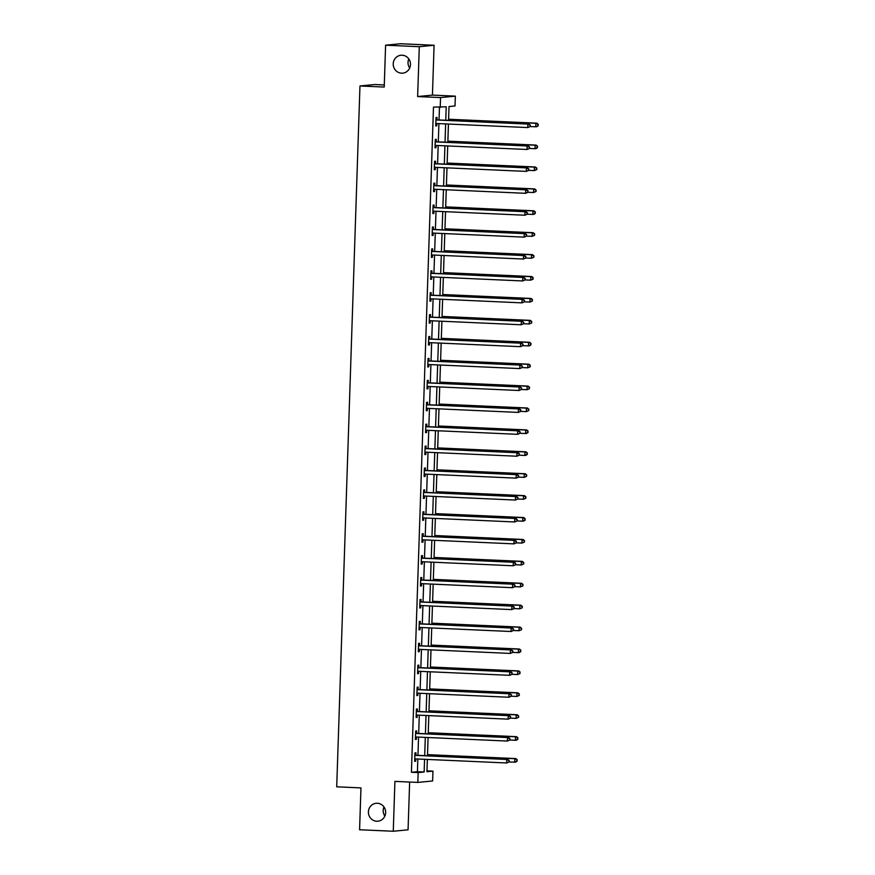 <?xml version="1.0" encoding="UTF-8"?>
<svg xmlns="http://www.w3.org/2000/svg" width="875" height="875" viewBox="0 0 875 875"><rect width="100%" height="100%" fill="white"/><g stroke="black" fill="none" stroke-linecap="round" stroke-linejoin="round"><path stroke-width="1.31" d="M377.333 803.25A9.002 8.63 84.4 0 1 377.902 821.198A9.002 8.63 84.4 0 1 368.408 812.47A9.002 8.63 84.4 0 1 377.333 803.25M402.139 55.212A9.002 8.63 84.4 0 1 402.719 73.161A9.002 8.63 84.4 0 1 393.225 64.433A9.002 8.63 84.4 0 1 402.139 55.212M384.869 816.058A9.002 8.63 84.4 0 1 383.983 806.969M409.686 68.031A9.002 8.63 84.4 0 1 408.8 58.942M426.978 770.875L432.95 771.137L432.622 780.97L417.823 782.414L418.152 772.581L424.156 771.991L424.572 759.303M384.289 84.952L374.762 84.525L359.964 85.969L336.711 786.811L360.97 787.894L359.581 829.752L393.269 831.25L408.067 829.806L409.642 782.053M359.964 85.969L384.223 87.052L385.602 45.194L400.4 43.75L434.087 45.248L419.289 46.703L417.637 96.556L440.552 97.584L455.339 96.141L455.011 105.962L449.017 106.553L448.558 120.378M417.637 96.556L432.436 95.112L434.087 45.248M432.436 95.112L455.339 96.141M385.602 45.194L419.289 46.703M445.769 120.258L446.217 106.827L433.486 107.111L411.414 772.286L417.419 771.695L417.834 759.008M417.955 755.355L418.567 737.089M418.688 733.436L419.289 715.181M419.409 711.528L420.022 693.273M420.142 689.62L420.744 671.366M420.864 667.712L421.466 649.458M421.597 645.805L422.198 627.539M422.319 623.886L422.92 605.631M423.041 601.978L423.653 583.723M423.773 580.07L424.375 561.816M424.495 558.163L425.108 539.897M425.228 536.244L425.83 517.989M425.95 514.336L426.562 496.081M426.683 492.428L427.284 474.173M427.405 470.52L428.017 452.266M428.137 448.613L428.739 430.347M428.859 426.694L429.461 408.439M429.592 404.786L430.194 386.531M430.314 382.878L430.916 364.623M431.036 360.97L431.648 342.716M431.769 339.062L432.37 320.797M432.491 317.144L433.103 298.889M433.223 295.236L433.825 276.981M433.945 273.328L434.558 255.073M434.678 251.42L435.28 233.166M435.4 229.502L436.012 211.247M436.133 207.594L436.734 189.339M436.855 185.686L437.456 167.431M437.587 163.778L438.189 145.523M438.309 141.87L438.911 123.605M439.031 119.952L439.458 107.373M436.953 119.678L437.03 117.403L436.023 117.502L435.75 125.934L436.745 125.836L436.822 123.561M436.22 141.586L436.297 139.311L435.302 139.409L435.017 147.842L436.023 147.744L436.1 145.469M435.498 163.494L435.575 161.23L434.58 161.328L434.295 169.75L435.291 169.652L435.367 167.377M434.777 185.413L434.842 183.137L433.847 183.236L433.573 191.658L434.569 191.559L434.645 189.284M434.044 207.32L434.12 205.045L433.125 205.144L432.841 213.566L433.836 213.478L433.913 211.203M433.322 229.228L433.398 226.953L432.392 227.052L432.119 235.484L433.114 235.386L433.191 233.111M432.589 251.136L432.666 248.861L431.67 248.959L431.386 257.392L432.392 257.294L432.458 255.019M431.867 273.055L431.944 270.78L430.938 270.878L430.664 279.3L431.659 279.202L431.736 276.927M431.134 294.963L431.211 292.688L430.216 292.786L429.931 301.208L430.938 301.109L431.014 298.834M430.412 316.87L430.489 314.595L429.483 314.694L429.209 323.116L430.205 323.028L430.281 320.753M429.68 338.778L429.756 336.503L428.761 336.602L428.477 345.034L429.483 344.936L429.559 342.661M428.958 360.686L429.034 358.422L428.028 358.509L427.755 366.942L428.75 366.844L428.827 364.569M428.236 382.605L428.302 380.33L427.306 380.428L427.022 388.85L428.028 388.752L428.105 386.477M427.503 404.512L427.58 402.238L426.584 402.336L426.3 410.758L427.295 410.659L427.372 408.395M426.781 426.42L426.847 424.145L425.852 424.244L425.578 432.677L426.573 432.578L426.65 430.303M426.048 448.328L426.125 446.053L425.13 446.152L424.845 454.584L425.841 454.486L425.917 452.211M425.327 470.236L425.403 467.972L424.397 468.07L424.123 476.492L425.119 476.394L425.195 474.119M424.594 492.155L424.67 489.88L423.675 489.978L423.391 498.4L424.397 498.302L424.462 496.027M423.872 514.062L423.948 511.788L422.942 511.886L422.669 520.308L423.664 520.209L423.741 517.945M423.139 535.97L423.216 533.695L422.22 533.794L421.936 542.227L422.942 542.128L423.019 539.853M422.417 557.878L422.494 555.603L421.488 555.702L421.214 564.134L422.209 564.036L422.286 561.761M421.684 579.786L421.761 577.522L420.766 577.62L420.481 586.042L421.488 585.944L421.564 583.669M420.962 601.705L421.039 599.43L420.033 599.528L419.759 607.95L420.755 607.852L420.831 605.577M420.241 623.612L420.306 621.338L419.311 621.436L419.027 629.858L420.033 629.77L420.109 627.495M419.508 645.52L419.584 643.245L418.589 643.344L418.305 651.777L419.3 651.678L419.377 649.403M418.786 667.428L418.862 665.153L417.856 665.252L417.583 673.684L418.578 673.586L418.655 671.311M418.053 689.347L418.13 687.072L417.134 687.17L416.85 695.592L417.845 695.494L417.922 693.219M417.331 711.255L417.408 708.98L416.402 709.078L416.128 717.5L417.123 717.402L417.2 715.138M416.598 733.163L416.675 730.888L415.68 730.986L415.395 739.419L416.402 739.32L416.467 737.045M415.877 755.07L415.953 752.795L414.947 752.894L414.673 761.327L415.669 761.228L415.745 758.953M417.823 782.414L394.92 781.386L393.269 831.25M411.414 772.286L418.152 772.581M440.223 107.417L440.552 97.584M427.361 759.423L426.956 771.717L432.95 771.137M448.438 124.031L447.836 142.297M447.716 145.95L447.103 164.205M446.983 167.858L446.381 186.112M446.261 189.766L445.648 208.02M445.528 211.673L444.927 229.928M444.806 233.581L444.194 251.847M444.073 255.5L443.472 273.755M443.352 277.408L442.739 295.662M442.619 299.316L442.017 317.57M441.897 321.223L441.295 339.478M441.175 343.131L440.562 361.397M440.442 365.05L439.841 383.305M439.72 386.958L439.108 405.213M438.988 408.866L438.386 427.12M438.266 430.773L437.653 449.028M437.533 452.681L436.931 470.947M436.811 474.6L436.198 492.855M436.078 496.508L435.477 514.762M435.356 518.416L434.755 536.67M434.623 540.323L434.022 558.589M433.902 562.242L433.3 580.497M433.18 584.15L432.567 602.405M432.447 606.058L431.845 624.312M431.725 627.966L431.113 646.22M430.992 649.873L430.391 668.139M430.27 671.792L429.658 690.047M429.538 693.7L428.936 711.955M428.816 715.608L428.203 733.863M428.083 737.516L427.481 755.77M424.692 755.65L425.305 737.395M425.425 733.742L426.027 715.487M426.147 711.834L426.759 693.569M426.88 689.916L427.481 671.661M427.602 668.008L428.203 649.753M428.334 646.1L428.936 627.845M429.056 624.192L429.658 605.938M429.778 602.284L430.391 584.019M430.511 580.366L431.113 562.111M431.233 558.458L431.845 540.203M431.966 536.55L432.567 518.295M432.688 514.642L433.3 496.387M433.42 492.734L434.022 474.469M434.142 470.816L434.755 452.561M434.875 448.908L435.477 430.653M435.597 427L436.198 408.745M436.33 405.092L436.931 386.827M437.052 383.173L437.653 364.919M437.773 361.266L438.386 343.011M438.506 339.358L439.108 321.103M439.228 317.45L439.841 299.195M439.961 295.542L440.562 277.277M440.683 273.623L441.295 255.369M441.416 251.716L442.017 233.461M442.137 229.808L442.75 211.553M442.87 207.9L443.472 189.645M443.592 185.992L444.194 167.727M444.325 164.073L444.927 145.819M445.047 142.166L445.648 123.911M417.419 771.695L424.156 771.991M435.75 125.792L436.745 125.836M435.028 147.7L436.023 147.744M434.295 169.608L435.291 169.652M433.573 191.516L434.569 191.559M432.852 213.423L433.836 213.478M432.119 235.342L433.114 235.386M431.397 257.25L432.392 257.294M430.664 279.158L431.659 279.202M429.942 301.066L430.938 301.109M429.209 322.973L430.205 323.028M428.488 344.892L429.483 344.936M427.755 366.8L428.75 366.844M427.033 388.708L428.028 388.752M426.3 410.616L427.295 410.659M425.578 432.534L426.573 432.578M424.856 454.442L425.841 454.486M424.123 476.35L425.119 476.394M423.402 498.258L424.397 498.302M422.669 520.166L423.664 520.209M421.947 542.084L422.942 542.128M421.214 563.992L422.209 564.036M420.492 585.9L421.488 585.944M419.759 607.808L420.755 607.852M419.038 629.716L420.033 629.77M418.305 651.634L419.3 651.678M417.583 673.542L418.578 673.586M416.861 695.45L417.845 695.494M416.128 717.358L417.123 717.402M415.406 739.277L416.402 739.32M414.673 761.184L415.669 761.228M530.239 126.536L530.283 125.125L530.239 126.536L527.756 127.575L436.527 123.506A1.411 1.345 -95.6 0 0 436.023 123.583L435.827 123.659M529.845 126.569L527.756 127.575L527.877 124.064L528.872 123.966L437.642 119.897A1.411 1.345 -95.6 0 1 437.15 119.766L435.969 119.219M435.958 119.777L436.144 119.864A1.411 1.345 -95.6 0 0 436.647 119.995L527.877 124.064L529.889 125.169M436.931 123.517L435.816 123.933M530.283 125.125L528.872 123.966M530.217 126.547L535.752 126.798L535.872 123.287L536.867 123.189L448.602 119.241M537.884 124.381L537.841 125.792L538.289 124.348L535.872 123.287L448.591 119.383M538.234 125.748L536.747 126.7L535.752 126.798L537.841 125.792M536.867 123.189L538.289 124.348M529.517 148.444L529.561 147.033L529.517 148.444L527.023 149.483L435.805 145.414A1.411 1.345 -95.6 0 0 435.302 145.491L435.094 145.567M529.112 148.477L527.023 149.483L527.144 145.972L528.139 145.873L436.92 141.805A1.411 1.345 -95.6 0 1 436.417 141.684L435.247 141.127M435.225 141.684L435.422 141.783A1.411 1.345 -95.6 0 0 435.925 141.903L527.144 145.972L529.156 147.077M436.198 145.436L435.083 145.841M529.561 147.033L528.139 145.873M536.78 169.575L536.834 168.164L536.78 169.575L534.297 170.614L528.763 170.362L528.434 168.984L528.784 170.352L526.302 171.391L435.072 167.322A1.411 1.345 -95.6 0 0 434.569 167.398L434.372 167.475M528.391 170.395L526.302 171.391L526.422 167.88L527.417 167.792L436.198 163.713A1.411 1.345 -95.6 0 1 435.695 163.592L434.514 163.034M434.503 163.592L434.689 163.691A1.411 1.345 -95.6 0 0 435.192 163.811L526.422 167.88L528.434 168.984M435.477 167.344L434.361 167.748M528.839 168.952L527.417 167.792M529.495 148.455L535.03 148.706L535.139 145.195L536.145 145.097L447.869 141.159M537.163 146.3L537.108 147.7L537.556 146.256L535.139 145.195L447.869 141.302M537.513 147.656L536.025 148.608L535.03 148.706L537.108 147.7M536.145 145.097L537.556 146.256M536.386 169.608L534.297 170.614L534.417 167.103L535.413 167.005L447.147 163.067M536.43 168.208L534.417 167.103L447.136 163.209M535.413 167.005L536.834 168.164M536.058 191.483L536.102 190.072L536.058 191.483L533.575 192.522L528.041 192.281L527.712 190.892L528.062 192.259L525.58 193.309L434.35 189.23A1.411 1.345 -95.6 0 0 433.847 189.317L433.639 189.383M527.658 192.303L525.58 193.309L525.689 189.798L526.695 189.7L435.466 185.62A1.411 1.345 -95.6 0 1 434.963 185.5L433.792 184.942M433.77 185.511L433.967 185.598A1.411 1.345 -95.6 0 0 434.47 185.719L525.689 189.798L527.712 190.892M434.744 189.252L433.639 189.667M528.106 190.859L526.695 189.7M527.33 214.167L527.384 212.767L527.33 214.167L524.847 215.217L433.628 211.148A1.411 1.345 -95.6 0 0 433.114 211.225L432.917 211.302M526.936 214.211L524.847 215.217L524.967 211.706L525.962 211.608L434.744 207.539A1.411 1.345 -95.6 0 1 434.241 207.408L433.059 206.861M433.048 207.419L433.245 207.506A1.411 1.345 -95.6 0 0 433.738 207.638L524.967 211.706L526.98 212.811M434.022 211.159L432.906 211.575M527.384 212.767L525.962 211.608M534.603 235.298L534.647 233.898L534.603 235.298L532.12 236.348L526.586 236.097L526.258 234.719L526.608 236.086L524.125 237.125L432.895 233.056A1.411 1.345 -95.6 0 0 432.392 233.133L432.195 233.209M526.203 236.119L524.125 237.125L524.234 233.614L525.241 233.516L434.011 229.447A1.411 1.345 -95.6 0 1 433.519 229.316L432.337 228.769M432.316 229.327L432.512 229.414A1.411 1.345 -95.6 0 0 433.016 229.545L524.234 233.614L526.258 234.719M433.289 233.067L432.184 233.483M526.652 234.675L525.241 233.516M535.653 191.516L533.575 192.522L533.684 189.011L534.691 188.912L446.414 184.975M535.708 190.116L533.684 189.011L446.414 185.117M534.691 188.912L536.102 190.072M527.308 214.189L532.842 214.43L532.962 210.919L533.958 210.831L445.692 206.883M534.975 212.023L534.931 213.434L535.38 211.991L532.962 210.919L445.681 207.025M535.336 213.391L533.848 214.342L532.842 214.43L534.931 213.434M533.958 210.831L535.38 211.991M534.209 235.342L532.12 236.348L532.23 232.838L533.236 232.739L444.959 228.791M534.253 233.931L532.23 232.838L444.959 228.933M533.236 232.739L534.647 233.898M533.881 257.217L533.925 255.806L533.881 257.217L531.387 258.256L525.853 258.005L525.525 256.627L525.875 257.994L523.392 259.033L432.173 254.964A1.411 1.345 -95.6 0 0 431.659 255.041L431.463 255.117M525.481 258.027L523.392 259.033L523.512 255.522L524.508 255.423L433.289 251.355A1.411 1.345 -95.6 0 1 432.786 251.234L431.616 250.677M431.594 251.234L431.791 251.333A1.411 1.345 -95.6 0 0 432.283 251.453L523.512 255.522L525.525 256.627M432.567 254.986L431.452 255.391M525.93 256.594L524.508 255.423M533.477 257.25L531.387 258.256L531.508 254.745L532.503 254.647L444.238 250.709M533.52 255.85L531.508 254.745L444.227 250.852M532.503 254.647L533.925 255.806M525.153 279.902L525.197 278.502L525.153 279.902L522.67 280.952L431.441 276.872A1.411 1.345 -95.6 0 0 430.938 276.948L430.741 277.025M524.748 279.945L522.67 280.952L522.78 277.441L523.786 277.342L432.556 273.262A1.411 1.345 -95.6 0 1 432.064 273.142L430.883 272.584M430.861 273.142L431.058 273.241A1.411 1.345 -95.6 0 0 431.561 273.361L522.78 277.441L524.803 278.534M431.834 276.894L430.73 277.298M525.197 278.502L523.786 277.342M525.131 279.923L530.666 280.164L530.786 276.653L531.781 276.555L443.505 272.617M532.798 277.758L532.755 279.158L533.192 277.714L530.786 276.653L443.505 272.759M533.148 279.125L530.666 280.164L532.755 279.158M531.781 276.555L533.192 277.714M524.431 301.809L524.475 300.409L524.431 301.809L521.938 302.859L430.719 298.78A1.411 1.345 -95.6 0 0 430.205 298.867L430.008 298.933M524.027 301.853L521.938 302.859L522.058 299.348L523.053 299.25L431.834 295.17A1.411 1.345 -95.6 0 1 431.331 295.05L430.161 294.503M430.139 295.061L430.336 295.148A1.411 1.345 -95.6 0 0 430.828 295.269L522.058 299.348L524.07 300.453M431.113 298.802L429.997 299.217M524.475 300.409L523.053 299.25M524.398 301.831L529.933 302.072L530.053 298.561L531.048 298.462L442.783 294.525M532.066 299.666L532.022 301.066L532.47 299.633L530.053 298.561L442.783 294.667M532.427 301.033L529.933 302.072L532.022 301.066M531.048 298.462L532.47 299.633M531.694 322.941L531.748 321.541L531.694 322.941L529.211 323.991L523.677 323.739L523.348 322.361L523.698 323.728L521.216 324.767L429.986 320.698A1.411 1.345 -95.6 0 0 429.483 320.775L429.286 320.852M523.305 323.761L521.216 324.767L521.325 321.256L522.331 321.158L431.102 317.089A1.411 1.345 -95.6 0 1 430.609 316.958L429.428 316.411M429.406 316.969L429.603 317.056A1.411 1.345 -95.6 0 0 430.106 317.188L521.325 321.256L523.348 322.361M430.38 320.709L429.275 321.125M523.742 322.317L522.331 321.158M531.3 322.984L529.211 323.991L529.331 320.48L530.327 320.381L442.05 316.433M531.344 321.573L529.331 320.48L442.05 316.575M530.327 320.381L531.748 321.541M522.977 345.636L523.02 344.225L522.977 345.636L520.483 346.675L429.264 342.606A1.411 1.345 -95.6 0 0 428.761 342.683L428.553 342.759M522.572 345.669L520.483 346.675L520.603 343.164L521.598 343.066L430.38 338.997A1.411 1.345 -95.6 0 1 429.877 338.877L428.706 338.319M428.684 338.877L428.881 338.964A1.411 1.345 -95.6 0 0 429.384 339.095L520.603 343.164L522.616 344.269M429.658 342.617L428.542 343.033M523.02 344.225L521.598 343.066M522.944 345.647L528.489 345.898L528.598 342.388L529.605 342.289L441.328 338.352M530.622 343.492L530.567 344.892L531.016 343.448L528.598 342.388L441.328 338.494M530.972 344.848L529.484 345.8L528.489 345.898L530.567 344.892M529.605 342.289L531.016 343.448M522.244 367.544L522.288 366.144L522.244 367.544L519.761 368.583L428.531 364.514A1.411 1.345 -95.6 0 0 428.028 364.591L427.831 364.667M521.85 367.587L519.761 368.583L519.881 365.072L520.877 364.973L429.647 360.905A1.411 1.345 -95.6 0 1 429.155 360.784L427.973 360.227M427.962 360.784L428.148 360.883A1.411 1.345 -95.6 0 0 428.652 361.003L519.881 365.072L521.894 366.177M428.936 364.536L427.82 364.941M522.288 366.144L520.877 364.973M522.222 367.555L527.756 367.806L527.877 364.295L528.872 364.197L440.606 360.259M529.889 365.4L529.845 366.8L530.294 365.356L527.877 364.295L440.595 360.402M530.239 366.767L527.756 367.806L529.845 366.8M528.872 364.197L530.294 365.356M521.522 389.452L521.566 388.052L521.522 389.452L519.028 390.502L427.809 386.422A1.411 1.345 -95.6 0 0 427.306 386.498L427.098 386.575M521.117 389.495L519.028 390.502L519.148 386.991L520.144 386.892L428.925 382.812A1.411 1.345 -95.6 0 1 428.422 382.692L427.252 382.134M427.23 382.703L427.427 382.791A1.411 1.345 -95.6 0 0 427.93 382.911L519.148 386.991L521.161 388.084M428.203 386.444L427.098 386.848M521.566 388.052L520.144 386.892M521.5 389.473L527.034 389.714L527.144 386.203L528.15 386.105L439.873 382.167M529.167 387.308L529.112 388.708L529.561 387.264L527.144 386.203L439.873 382.309M529.517 388.675L527.034 389.714L529.112 388.708M528.15 386.105L529.561 387.264M528.795 410.583L528.839 409.183L528.795 410.583L526.302 411.622L520.767 411.381L520.439 410.003L520.789 411.359L518.306 412.409L427.088 408.33A1.411 1.345 -95.6 0 0 426.573 408.417L426.377 408.483M520.395 411.403L518.306 412.409L518.427 408.898L519.422 408.8L428.203 404.731A1.411 1.345 -95.6 0 1 427.7 404.6L426.519 404.053M426.508 404.611L426.694 404.698A1.411 1.345 -95.6 0 0 427.197 404.819L518.427 408.898L520.439 410.003M427.481 408.352L426.366 408.767M520.844 409.959L519.422 408.8M528.391 410.627L526.302 411.622L526.422 408.111L527.417 408.013L439.152 404.075M528.434 409.216L526.422 408.111L439.141 404.217M527.417 408.013L528.839 409.183M520.067 433.278L520.111 431.867L520.067 433.278L517.584 434.317L426.355 430.248A1.411 1.345 -95.6 0 0 425.852 430.325L425.644 430.402M519.663 433.311L517.584 434.317L517.694 430.806L518.7 430.708L427.47 426.639A1.411 1.345 -95.6 0 1 426.967 426.508L425.797 425.961M425.775 426.519L425.972 426.606A1.411 1.345 -95.6 0 0 426.475 426.738L517.694 430.806L519.717 431.911M426.748 430.259L425.644 430.675M520.111 431.867L518.7 430.708M520.045 433.289L525.58 433.541L525.689 430.03L526.695 429.931L438.419 425.983M527.712 431.123L527.658 432.534L528.106 431.091L525.689 430.03L438.419 426.125M528.062 432.491L526.575 433.442L525.58 433.541L527.658 432.534M526.695 429.931L528.106 431.091M519.334 455.186L519.389 453.775L519.334 455.186L516.852 456.225L425.633 452.156A1.411 1.345 -95.6 0 0 425.119 452.233L424.922 452.309M518.941 455.219L516.852 456.225L516.972 452.714L517.967 452.616L426.748 448.547A1.411 1.345 -95.6 0 1 426.245 448.427L425.064 447.869M425.053 448.427L425.25 448.525A1.411 1.345 -95.6 0 0 425.742 448.645L516.972 452.714L518.984 453.819M426.027 452.178L424.911 452.583M519.389 453.775L517.967 452.616M519.312 455.197L524.847 455.448L524.967 451.938L525.962 451.839L437.697 447.902M526.98 453.042L526.936 454.442L527.384 452.998L524.967 451.938L437.686 448.044M527.341 454.398L525.853 455.35L524.847 455.448L526.936 454.442M525.962 451.839L527.384 452.998M526.608 476.317L526.652 474.906L526.608 476.317L524.125 477.356L518.591 477.105L518.262 475.727L518.613 477.094L516.13 478.133L424.9 474.064A1.411 1.345 -95.6 0 0 424.397 474.141L424.2 474.217M518.208 477.137L516.13 478.133L516.239 474.622L517.245 474.523L426.016 470.455A1.411 1.345 -95.6 0 1 425.523 470.334L424.342 469.777M424.32 470.334L424.517 470.433A1.411 1.345 -95.6 0 0 425.02 470.553L516.239 474.622L518.262 475.727M425.294 474.086L424.189 474.491M518.656 475.694L517.245 474.523M526.214 476.35L524.125 477.356L524.234 473.845L525.241 473.747L436.964 469.809M526.258 474.95L524.234 473.845L436.964 469.952M525.241 473.747L526.652 474.906M517.891 499.002L517.934 497.602L517.891 499.002L515.397 500.052L424.178 495.972A1.411 1.345 -95.6 0 0 423.664 496.059L423.467 496.125M517.486 499.045L515.397 500.052L515.517 496.541L516.513 496.442L425.294 492.363A1.411 1.345 -95.6 0 1 424.791 492.242L423.62 491.684M423.598 492.253L423.795 492.341A1.411 1.345 -95.6 0 0 424.288 492.461L515.517 496.541L517.53 497.634M424.572 495.994L423.456 496.398M517.934 497.602L516.513 496.442M517.858 499.023L523.392 499.264L523.512 495.753L524.508 495.655L436.242 491.717M525.525 496.858L525.481 498.258L525.93 496.814L523.512 495.753L436.231 491.859M525.886 498.225L523.392 499.264L525.481 498.258M524.508 495.655L525.93 496.814M517.158 520.909L517.202 519.509L517.158 520.909L514.675 521.959L423.445 517.891A1.411 1.345 -95.6 0 0 422.942 517.967L422.745 518.044M516.753 520.953L514.675 521.959L514.784 518.448L515.791 518.35L424.561 514.281A1.411 1.345 -95.6 0 1 424.069 514.15L422.887 513.603M422.866 514.161L423.062 514.248A1.411 1.345 -95.6 0 0 423.566 514.38L514.784 518.448L516.808 519.553M423.839 517.902L422.734 518.317M517.202 519.509L515.791 518.35M517.136 520.931L522.67 521.172L522.791 517.661L523.786 517.562L435.509 513.625M524.803 518.766L524.759 520.177L525.197 518.733L522.791 517.661L435.509 513.767M525.153 520.133L523.666 521.084L522.67 521.172L524.759 520.177M523.786 517.562L525.197 518.733M524.431 542.041L524.475 540.641L524.431 542.041L521.938 543.091L516.403 542.839L516.075 541.461L516.436 542.828L513.942 543.867L422.723 539.798A1.411 1.345 -95.6 0 0 422.209 539.875L422.012 539.952M516.031 542.861L513.942 543.867L514.062 540.356L515.058 540.258L423.839 536.189A1.411 1.345 -95.6 0 1 423.336 536.058L422.166 535.511M422.144 536.069L422.341 536.156A1.411 1.345 -95.6 0 0 422.833 536.288L514.062 540.356L516.075 541.461M423.117 539.809L422.002 540.225M516.48 541.417L515.058 540.258M524.027 542.084L521.938 543.091L522.058 539.58L523.064 539.481L434.787 535.533M524.07 540.673L522.058 539.58L434.787 535.675M523.064 539.481L524.475 540.641M523.698 563.948L523.753 562.548L523.698 563.948L521.216 564.998L515.681 564.747L515.353 563.369L515.703 564.736L513.22 565.775L421.991 561.706A1.411 1.345 -95.6 0 0 421.488 561.783L421.291 561.859M515.309 564.769L513.22 565.775L513.33 562.264L514.336 562.166L423.106 558.097A1.411 1.345 -95.6 0 1 422.614 557.977L421.433 557.419M421.411 557.977L421.608 558.075A1.411 1.345 -95.6 0 0 422.111 558.195L513.33 562.264L515.353 563.369M422.384 561.728L421.28 562.133M515.747 563.325L514.336 562.166M523.305 563.992L521.216 564.998L521.336 561.488L522.331 561.389L434.055 557.452M523.348 562.592L521.336 561.488L434.055 557.594M522.331 561.389L523.753 562.548M514.981 586.644L515.025 585.244L514.981 586.644L512.487 587.694L421.269 583.614A1.411 1.345 -95.6 0 0 420.766 583.691L420.558 583.767M514.577 586.688L512.487 587.694L512.608 584.172L513.603 584.084L422.384 580.005A1.411 1.345 -95.6 0 1 421.881 579.884L420.711 579.327M420.689 579.884L420.886 579.983A1.411 1.345 -95.6 0 0 421.389 580.103L512.608 584.172L514.62 585.277M421.662 583.636L420.547 584.041M515.025 585.244L513.603 584.084M514.948 586.655L520.494 586.906L520.603 583.395L521.609 583.297L433.333 579.359M522.627 584.5L522.572 585.9L523.02 584.456L520.603 583.395L433.333 579.502M522.977 585.867L520.494 586.906L522.572 585.9M521.609 583.297L523.02 584.456M522.244 607.775L522.298 606.364L522.244 607.775L519.761 608.814L514.227 608.573L513.898 607.184L514.248 608.552L511.766 609.602L420.536 605.522A1.411 1.345 -95.6 0 0 420.033 605.609L419.836 605.675M513.855 608.595L511.766 609.602L511.886 606.091L512.881 605.992L421.652 601.913A1.411 1.345 -95.6 0 1 421.159 601.792L419.978 601.234M419.967 601.803L420.153 601.891A1.411 1.345 -95.6 0 0 420.656 602.011L511.886 606.091L513.898 607.184M420.941 605.544L419.825 605.959M514.292 607.152L512.881 605.992M521.85 607.808L519.761 608.814L519.881 605.303L520.877 605.205L432.611 601.267M521.894 606.408L519.881 605.303L432.6 601.409M520.877 605.205L522.298 606.364M521.522 629.683L521.566 628.283L521.522 629.683L519.039 630.733L513.505 630.481L513.166 629.103L513.527 630.47L511.033 631.509L419.814 627.441A1.411 1.345 -95.6 0 0 419.311 627.517L419.103 627.594M513.122 630.503L511.033 631.509L511.153 627.998L512.159 627.9L420.93 623.831A1.411 1.345 -95.6 0 1 420.427 623.7L419.256 623.153M419.234 623.711L419.431 623.798A1.411 1.345 -95.6 0 0 419.934 623.93L511.153 627.998L513.166 629.103M420.208 627.452L419.103 627.867M513.57 629.059L512.159 627.9M521.117 629.727L519.039 630.733L519.148 627.211L520.155 627.123L431.878 623.175M521.172 628.316L519.148 627.211L431.878 623.317M520.155 627.123L521.566 628.283M512.794 652.378L512.848 650.967L512.794 652.378L510.311 653.417L419.092 649.348A1.411 1.345 -95.6 0 0 418.578 649.425L418.381 649.502M512.4 652.411L510.311 653.417L510.431 649.906L511.427 649.808L420.208 645.739A1.411 1.345 -95.6 0 1 419.705 645.619L418.523 645.061M418.512 645.619L418.698 645.706A1.411 1.345 -95.6 0 0 419.202 645.837L510.431 649.906L512.444 651.011M419.486 649.359L418.37 649.775M512.848 650.967L511.427 649.808M512.772 652.389L518.306 652.641L518.427 649.13L519.422 649.031L431.156 645.083M520.439 650.223L520.395 651.634L520.844 650.191L518.427 649.13L431.145 645.225M520.8 651.591L519.312 652.542L518.306 652.641L520.395 651.634M519.422 649.031L520.844 650.191M512.072 674.286L512.116 672.886L512.072 674.286L509.589 675.325L418.359 671.256A1.411 1.345 -95.6 0 0 417.856 671.333L417.648 671.409M511.667 674.33L509.589 675.325L509.698 671.814L510.705 671.716L419.475 667.647A1.411 1.345 -95.6 0 1 418.972 667.527L417.802 666.969M417.78 667.527L417.977 667.625A1.411 1.345 -95.6 0 0 418.48 667.745L509.698 671.814L511.722 672.919M418.753 671.278L417.648 671.683M512.116 672.886L510.705 671.716M512.05 674.297L517.584 674.548L517.694 671.038L518.7 670.939L430.423 667.002M519.717 672.142L519.673 673.542L520.111 672.098L517.694 671.038L430.423 667.144M520.067 673.509L517.584 674.548L519.673 673.542M518.7 670.939L520.111 672.098M511.339 696.194L511.394 694.794L511.339 696.194L508.856 697.244L417.637 693.164A1.411 1.345 -95.6 0 0 417.123 693.241L416.927 693.317M510.945 696.237L508.856 697.244L508.977 693.733L509.972 693.634L418.753 689.555A1.411 1.345 -95.6 0 1 418.25 689.434L417.069 688.877M417.058 689.434L417.255 689.533A1.411 1.345 -95.6 0 0 417.747 689.653L508.977 693.733L510.989 694.827M418.031 693.186L416.916 693.591M511.394 694.794L509.972 693.634M511.317 696.216L516.852 696.456L516.972 692.945L517.967 692.847L429.702 688.909M518.984 694.05L518.941 695.45L519.389 694.006L516.972 692.945L429.691 689.052M519.345 695.417L516.852 696.456L518.941 695.45M517.967 692.847L519.389 694.006M518.613 717.325L518.656 715.925L518.613 717.325L516.13 718.364L510.595 718.123L510.267 716.745L510.617 718.102L508.134 719.152L416.905 715.072A1.411 1.345 -95.6 0 0 416.402 715.159L416.205 715.225M510.213 718.145L508.134 719.152L508.244 715.641L509.25 715.542L418.02 711.462A1.411 1.345 -95.6 0 1 417.528 711.342L416.347 710.795M416.325 711.353L416.522 711.441A1.411 1.345 -95.6 0 0 417.025 711.561L508.244 715.641L510.267 716.745M417.298 715.094L416.194 715.509M510.661 716.702L509.25 715.542M518.219 717.369L516.13 718.364L516.239 714.853L517.245 714.755L428.969 710.817M518.262 715.958L516.239 714.853L428.969 710.959M517.245 714.755L518.656 715.925M509.895 740.02L509.939 738.609L509.895 740.02L507.402 741.059L416.183 736.991A1.411 1.345 -95.6 0 0 415.669 737.067L415.472 737.144M509.491 740.053L507.402 741.059L507.522 737.548L508.517 737.45L417.298 733.381A1.411 1.345 -95.6 0 1 416.795 733.25L415.625 732.703M415.603 733.261L415.8 733.348A1.411 1.345 -95.6 0 0 416.292 733.48L507.522 737.548L509.534 738.653M416.577 737.002L415.461 737.417M509.939 738.609L508.517 737.45M509.863 740.031L515.397 740.283L515.517 736.772L516.513 736.673L428.247 732.725M517.53 737.866L517.486 739.277L517.934 737.833L515.517 736.772L428.236 732.867M517.891 739.233L516.403 740.184L515.397 740.283L517.486 739.277M516.513 736.673L517.934 737.833M509.162 761.928L509.206 760.517L509.162 761.928L506.68 762.967L415.45 758.898A1.411 1.345 -95.6 0 0 414.947 758.975L414.75 759.052M508.769 761.961L506.68 762.967L506.789 759.456L507.795 759.358L416.566 755.289A1.411 1.345 -95.6 0 1 416.073 755.169L414.892 754.611M414.87 755.169L415.067 755.256A1.411 1.345 -95.6 0 0 415.57 755.387L506.789 759.456L508.812 760.561M415.844 758.909L414.739 759.325M509.206 760.517L507.795 759.358M509.141 761.939L514.675 762.191L514.795 758.68L515.791 758.581L427.514 754.644M516.808 759.784L516.764 761.184L517.212 759.741L514.795 758.68L427.514 754.786M517.158 761.141L515.67 762.092L514.675 762.191L516.764 761.184M515.791 758.581L517.212 759.741M436.144 119.864L437.15 119.766M436.647 119.995L437.642 119.897M436.023 123.583L436.734 123.517M435.422 141.783L436.417 141.684M435.925 141.903L436.92 141.805M435.302 145.491L436.012 145.425M434.689 163.691L435.695 163.592M435.192 163.811L436.198 163.713M434.569 167.398L435.291 167.333M433.967 185.598L434.963 185.5M434.47 185.719L435.466 185.62M433.847 189.317L434.558 189.241M433.245 207.506L434.241 207.408M433.738 207.638L434.744 207.539M433.114 211.225L433.836 211.148M432.512 229.414L433.519 229.316M433.016 229.545L434.011 229.447M432.392 233.133L433.103 233.067M431.791 251.333L432.786 251.234M432.283 251.453L433.289 251.355M431.659 255.041L432.381 254.975M431.058 273.241L432.064 273.142M431.561 273.361L432.556 273.262M430.938 276.948L431.648 276.883M430.336 295.148L431.331 295.05M430.828 295.269L431.834 295.17M430.205 298.867L430.927 298.791M429.603 317.056L430.609 316.958M430.106 317.188L431.102 317.089M429.483 320.775L430.194 320.698M428.881 338.964L429.877 338.877M429.384 339.095L430.38 338.997M428.761 342.683L429.472 342.617M428.148 360.883L429.155 360.784M428.652 361.003L429.647 360.905M428.028 364.591L428.739 364.525M427.427 382.791L428.422 382.692M427.93 382.911L428.925 382.812M427.306 386.498L428.017 386.433M426.694 404.698L427.7 404.6M427.197 404.819L428.203 404.731M426.573 408.417L427.295 408.341M425.972 426.606L426.967 426.508M426.475 426.738L427.47 426.639M425.852 430.325L426.562 430.259M425.25 448.525L426.245 448.427M425.742 448.645L426.748 448.547M425.119 452.233L425.841 452.167M424.517 470.433L425.523 470.334M425.02 470.553L426.016 470.455M424.397 474.141L425.108 474.075M423.795 492.341L424.791 492.242M424.288 492.461L425.294 492.363M423.664 496.059L424.386 495.983M423.062 514.248L424.069 514.15M423.566 514.38L424.561 514.281M422.942 517.967L423.653 517.891M422.341 536.156L423.336 536.058M422.833 536.288L423.839 536.189M422.209 539.875L422.931 539.809M421.608 558.075L422.614 557.977M422.111 558.195L423.106 558.097M421.488 561.783L422.198 561.717M420.886 579.983L421.881 579.884M421.389 580.103L422.384 580.005M420.766 583.691L421.477 583.625M420.153 601.891L421.159 601.792M420.656 602.011L421.652 601.913M420.033 605.609L420.744 605.533M419.431 623.798L420.427 623.7M419.934 623.93L420.93 623.831M419.311 627.517L420.022 627.441M418.698 645.706L419.705 645.619M419.202 645.837L420.208 645.739M418.578 649.425L419.3 649.359M417.977 667.625L418.972 667.527M418.48 667.745L419.475 667.647M417.856 671.333L418.567 671.267M417.255 689.533L418.25 689.434M417.747 689.653L418.753 689.555M417.123 693.241L417.845 693.175M416.522 711.441L417.528 711.342M417.025 711.561L418.02 711.462M416.402 715.159L417.113 715.083M415.8 733.348L416.795 733.25M416.292 733.48L417.298 733.381M415.669 737.067L416.391 736.991M415.067 755.256L416.073 755.169M415.57 755.387L416.566 755.289M414.947 758.975L415.658 758.909"/></g></svg>
